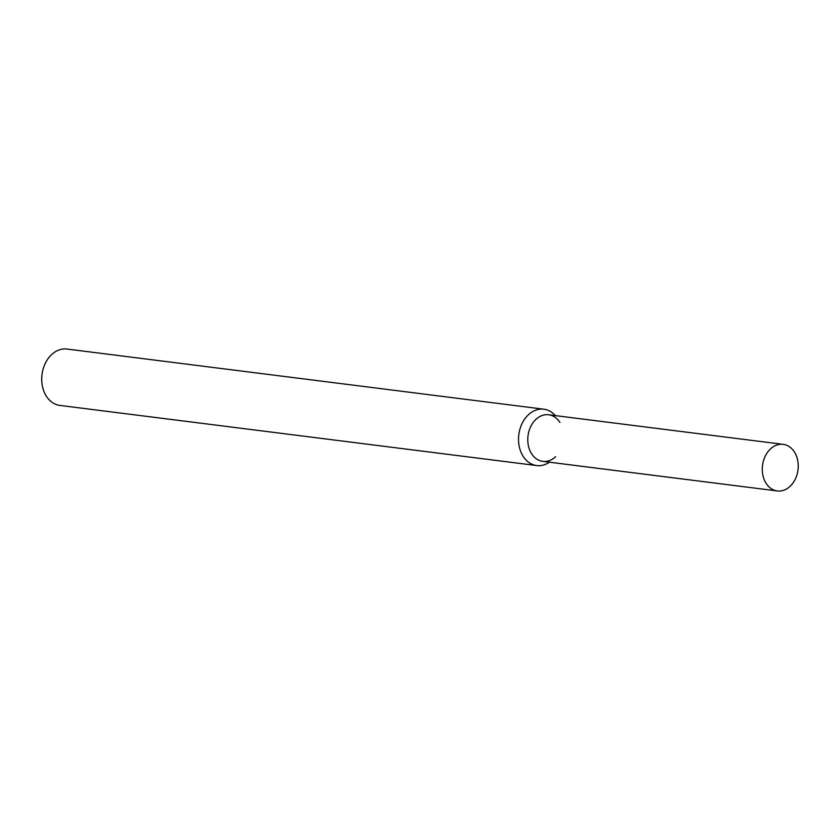 <?xml version="1.0" encoding="UTF-8"?>
<svg xmlns="http://www.w3.org/2000/svg" width="840" height="840" viewBox="0 0 840 840"><rect width="100%" height="100%" fill="white"/><g stroke="black" fill="none" stroke-linecap="round" stroke-linejoin="round"><path stroke-width="1.26" d="M559.954 422.468A23.489 17.882 97.2 0 0 536.928 418.509A23.489 17.882 97.2 0 0 528.948 447.899A23.489 17.882 97.2 0 0 555.629 456.708M555.293 415.601A28.413 21.63 97.2 0 0 543.827 409.195A28.413 21.63 97.2 0 0 523.425 420.998A28.413 21.63 97.2 0 0 519.95 449.264A28.413 21.63 97.2 0 0 536.718 465.56A28.413 21.63 97.2 0 0 549.413 462.2M543.827 409.195L67.032 349.052A28.413 21.63 97.2 0 0 46.63 360.854A28.413 21.63 97.2 0 0 43.155 389.12A28.413 21.63 97.2 0 0 59.924 405.426L536.718 465.56M763.455 477.477A23.489 17.882 97.2 0 0 777.315 490.949A23.489 17.882 97.2 0 0 798 469.886A23.489 17.882 97.2 0 0 783.195 444.35A23.489 17.882 97.2 0 0 766.332 454.115A23.489 17.882 97.2 0 0 763.455 477.477M783.195 444.35L548.699 414.771A23.489 17.882 97.2 0 0 531.825 424.536A23.489 17.882 97.2 0 0 528.948 447.899A23.489 17.882 97.2 0 0 542.819 461.37L777.315 490.949"/></g></svg>
